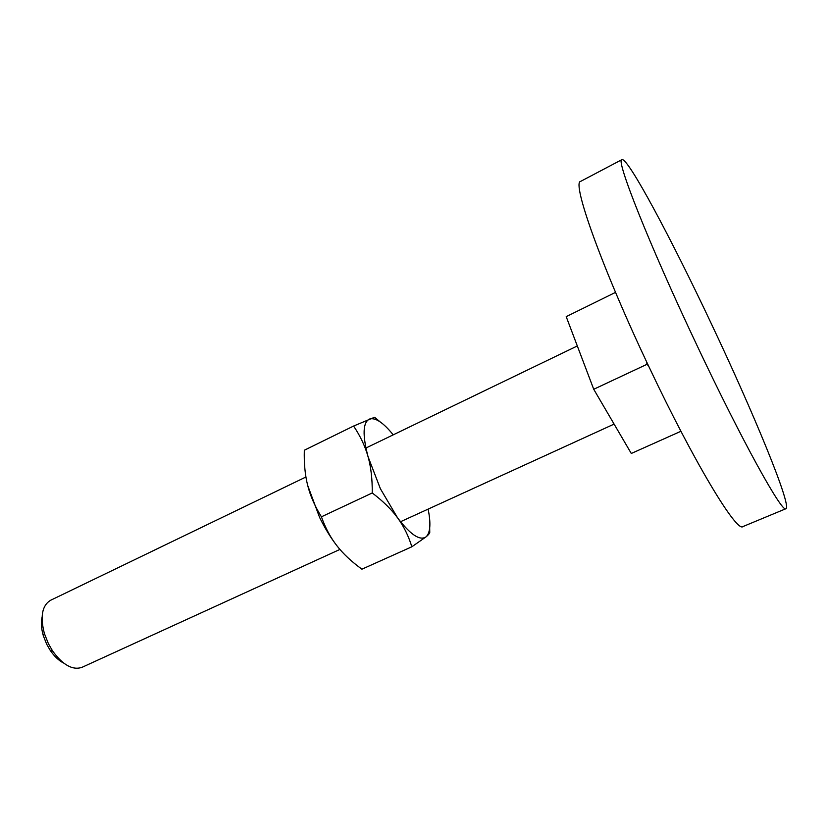<?xml version="1.0" encoding="UTF-8"?>
<svg xmlns="http://www.w3.org/2000/svg" width="828" height="828" viewBox="0 0 828 828"><rect width="100%" height="100%" fill="white"/><g stroke="black" fill="none" stroke-linecap="round" stroke-linejoin="round"><path stroke-width="1.24" d="M697.041 345.524C742.602 442.152 782.605 513.96 785.958 508.702C791.972 505.742 753.345 412.458 711.635 324.359C671.705 239.499 627.769 156.947 621.921 159.628C615.173 158.314 648.914 243.97 697.041 345.524M785.958 508.702L742.944 526.567C736.899 532.87 694.485 463.152 649.442 367.798C601.739 267.62 571.32 181.508 580.718 181.342L621.921 159.628M646.761 362.115L646.927 364.33L648.49 365.769M339.915 549.43L82.024 667.316C72.657 670.514 62.845 665.06 52.588 650.953L48.376 643.625L44.35 633.42C40.034 616.518 42.093 605.485 50.539 600.31L305.925 477M63.642 663.062C58.757 660.578 54.265 656.325 50.177 650.29L46.668 644.194L43.315 635.697C41.286 628.7 40.872 622.532 42.083 617.181M615.535 292.367L566.207 316.648L593.728 389.274L631.288 453.475L680.926 431.274M593.728 389.274L646.927 364.33M411.858 546.78L426.12 536.803C419.993 541.098 410.491 534.784 397.585 517.862L380.383 488.727L368.015 456.57C370.954 466.888 372.372 479.019 372.248 492.96C383.085 501.209 391.53 509.51 397.585 517.862C403.722 526.204 408.473 535.851 411.858 546.78L361.908 569.188C351.465 561.612 343.123 553.787 336.872 545.704C330.579 537.579 324.804 528.098 319.536 517.283L307.716 485.518C305.077 475.251 303.948 463.494 304.321 450.246L353.597 426.047C360.315 436.025 365.117 446.199 368.015 456.57C362.385 435.073 362.84 422.58 369.371 419.082C375.281 417.25 383.229 422.508 393.217 434.845M336.872 545.704C330.569 537.672 325.414 528.036 321.419 516.807C314.847 506.229 310.283 495.796 307.716 485.518M380.124 421.866L374.566 417.26L353.597 426.047M428.117 509.116C431.015 523.441 430.343 532.673 426.12 536.803C428.852 534.495 430.063 532.828 429.753 531.793L429.691 528.15M372.248 492.96L321.419 516.807M43.315 635.697L44.35 633.42M577.313 345.959L365.904 448.031M614.107 424.102L400.535 521.723M50.177 650.29L52.588 650.953"/></g></svg>
